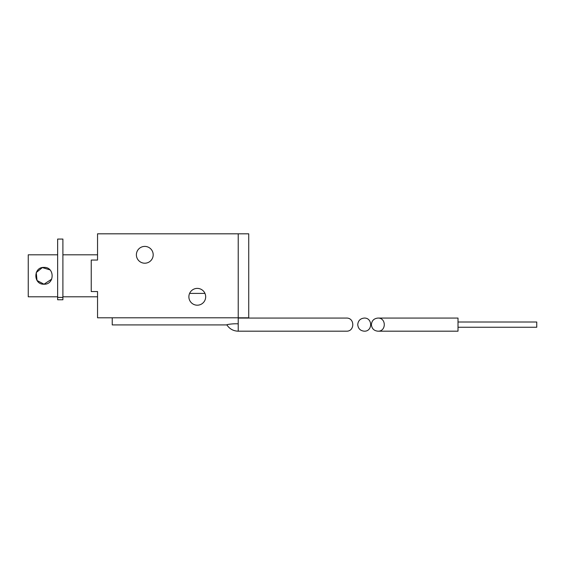 <?xml version="1.0" encoding="UTF-8"?>
<svg xmlns="http://www.w3.org/2000/svg" width="565" height="565" viewBox="0 0 565 565"><rect width="100%" height="100%" fill="white"/><g stroke="black" fill="none" stroke-linecap="round" stroke-linejoin="round"><path stroke-width="0.85" d="M226.883 324.91L112.237 324.91L226.883 324.91M112.237 324.91L112.237 317.805M97.54 252.188L97.54 260.055L91.24 260.055L91.24 291.554L97.54 291.554L97.54 317.805L238.225 317.805L238.225 323.851C233.091 323.434 225.23 324.706 227.109 324.91M205.681 296.795A8.397 8.397 0 0 1 193.082 304.069A8.397 8.397 0 0 1 193.082 289.52A8.397 8.397 0 0 1 205.681 296.795M153.186 254.808A8.397 8.397 0 0 1 140.586 262.082A8.397 8.397 0 0 1 140.586 247.534A8.397 8.397 0 0 1 153.186 254.808M97.54 260.055L97.54 233.811L248.727 233.811L248.727 317.805L238.225 317.805L238.225 233.811M97.54 291.554L97.54 299.429M238.225 318.067L346.458 318.067C354.891 317.749 354.891 331.507 346.458 331.189L238.225 331.189C233.345 331.041 229.552 328.936 226.855 324.868C229.552 328.936 233.345 331.041 238.225 331.189L238.225 323.851M371.396 324.628C371.791 328.604 373.981 330.793 377.957 331.189C386.382 331.507 386.382 317.749 377.957 318.067C373.981 318.462 371.791 320.652 371.396 324.628M377.957 318.067L458.01 318.067L458.01 331.189L377.957 331.189M458.01 327.248L536.75 327.248L536.75 322.001L458.01 322.001M357.744 324.628C358.139 328.604 360.329 330.793 364.305 331.189C372.738 331.507 372.738 317.749 364.305 318.067C360.329 318.462 358.139 320.652 357.744 324.628M51.712 279.124L43.999 284.209L37.022 280.487L36.245 272.57L42.347 267.577L49.939 269.872M43.999 284.209C54.833 284.739 54.826 266.885 44.014 267.407C33.173 266.871 33.144 284.725 43.999 284.209M57.644 254.808L28.25 254.808L28.25 296.802L57.644 296.802M62.899 296.802L97.54 296.802M62.899 297.395L62.899 299.761L57.644 299.761L57.644 239.059L62.899 239.059L62.899 297.395L57.644 297.395M189.593 293.412L204.968 293.412M62.899 254.808L97.54 254.808"/></g></svg>
